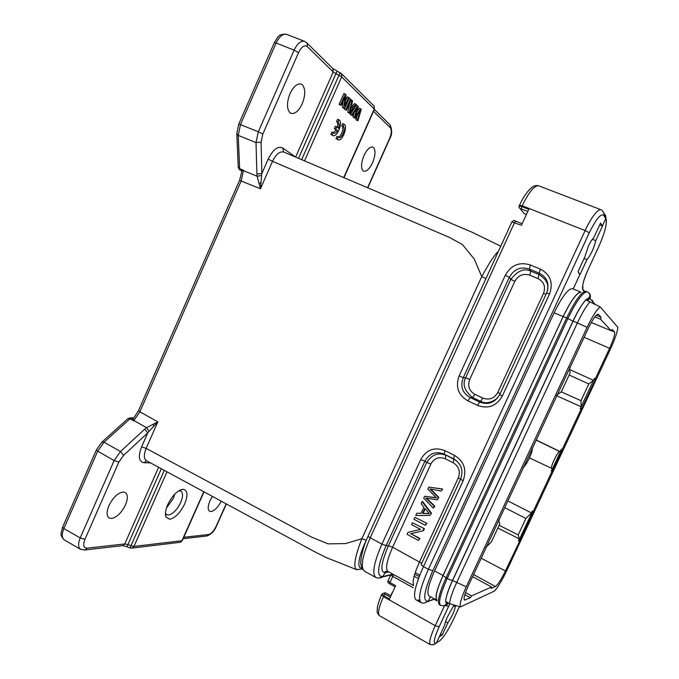 <?xml version="1.0" encoding="UTF-8"?>
<svg xmlns="http://www.w3.org/2000/svg" width="679" height="679" viewBox="0 0 679 679"><rect width="100%" height="100%" fill="white"/><g stroke="black" fill="none" stroke-linecap="round" stroke-linejoin="round"><path stroke-width="1.02" d="M360.591 108.648L355.355 116.712L358.257 106.425L357.629 105.831L351.62 115.065L352.282 115.668L357.298 107.596L354.387 117.594L355.168 118.316L360.286 110.422L357.256 120.217L357.909 120.82L361.245 109.268L359.242 108.131L356.67 112.069M357.909 120.82L355.906 119.699L357.349 114.989M357.629 105.831L356.271 105.313L350.254 114.547L352.282 115.668M351.62 115.065L350.254 114.547M354.328 112.391L353.029 117.077L355.168 118.316M354.387 117.594L353.029 117.077M357.256 120.217L355.906 119.699M351.298 106.756L351.764 107.189L350.95 108.284M353.131 107.706L350.041 112.069L351.442 106.128L353.131 107.706L351.764 107.189M355.788 104.074L353.827 106.747L351.739 104.795L352.579 101.018L351.824 100.305L349.176 112.833L349.889 113.495L356.475 104.727L354.421 103.547L352.783 105.771M349.889 113.495L347.801 112.307L349.812 102.767M351.824 100.305L351.043 100M349.176 112.833L347.801 112.307M346.451 110.346L351.179 99.686L350.508 99.049L349.125 98.523L344.389 109.2L346.451 110.346L344.389 109.2M350.508 99.049L345.772 109.726M348.683 97.309L344.949 105.746L345.984 94.737L345.28 94.067L340.476 104.889L341.147 105.5L344.907 97.021L343.88 107.995L344.584 108.64L349.329 97.929L347.292 96.783L345.382 101.095M344.584 108.64L342.496 107.469L343.082 101.146M345.28 94.067L343.88 93.541L339.084 104.354L341.147 105.5M340.476 104.889L339.084 104.354M343.88 107.995L342.496 107.469M480.919 401.442L480.469 402.418M413.638 585.306C412.178 581.759 414.156 573.916 419.563 561.788L458.325 477.846C460.608 471.345 458.894 466.303 453.165 462.722L445.254 458.783C439.041 456.424 434.246 458.181 430.859 464.046L392.632 547.215C386.733 560.744 385.188 568.824 387.989 571.463L413.587 585.561M482.956 398.115C489.321 400.372 494.253 398.497 497.749 392.504L543.523 293.387C545.857 286.767 544.032 281.844 538.057 278.619L529.79 275.173C523.314 273.196 518.34 275.233 514.86 281.293L469.724 379.485C467.441 385.961 469.172 390.917 474.927 394.346L482.956 398.115L480.63 401.314C485.434 404.013 491.053 402.927 497.478 398.072M584.093 258.529L586.919 259.667L580.256 274.036L579.365 273.96L578.067 271.541L584.806 256.993L588.37 246.137C590.28 242.08 592.071 239.271 593.743 237.718L600.516 223.102L602.426 225.929L605.999 218.061L605.193 214.793M605.991 219.122L606.109 218.825C607.204 223.714 604.734 233.033 598.708 246.766L598.708 246.766C604.7 233.186 607.128 223.977 605.991 219.122L603.775 215.387C600.915 213.206 596.077 219.011 589.27 232.812L585.12 230.546L428.381 569.291C420.097 588.099 417.687 599.217 421.158 602.638C422.007 603.181 423.272 603.249 424.961 602.859L428.143 601.212C422.406 601.382 423.951 591.231 432.786 570.776L428.381 569.291L423.467 566.634C415.175 585.425 412.679 596.476 415.964 599.778M523.73 213.223L524.434 213.69M445.254 458.783L445.959 455.354C438.354 452.138 431.954 454.489 426.743 462.399M461.168 467.33C459.598 463.638 457.179 460.956 453.895 459.301L453.665 458.817C461.347 463.596 463.655 470.377 460.608 479.153L463.12 480.842L423.467 566.634L421.124 564.597L460.583 479.196L458.325 477.846M547.656 289.984C548.793 284 545.933 278.857 539.058 274.571L538.048 278.619M469.724 379.485L465.65 377.685C462.229 384.28 464.538 390.892 472.576 397.529M529.79 275.173L530.766 271.125C524.281 267.976 517.636 270.709 510.829 279.315L509.343 277.312C513.91 269.062 520.589 266.312 529.374 269.071L530.774 271.116L539.058 274.562L539.245 273.17C547.282 277.397 549.744 284 546.629 292.98M430.478 596.765L427.889 601.67M440.467 634.033L442.182 635.001L439.288 636.8L436.351 643.089L433.669 644.643M592.979 302.511L592.444 300.245M602.426 225.929L599.599 225.08M592.334 239.271L595.746 240.621C593.828 248.472 590.883 254.82 586.919 259.667M602.443 226.183L595.746 240.621M604.93 217.204L603.954 212.858M429.06 595.975C426.48 593.421 428.313 585.077 434.552 570.954L554.098 312.832C562.085 296.553 568.247 288.499 572.584 288.694M572.609 288.694L580.969 292.174C577.014 292.157 571.056 300.33 563.078 316.677L443.005 575.529C436.716 589.669 434.696 597.936 436.953 600.329L436.962 600.338M430.859 464.046L426.726 462.391L388.464 545.712L386.139 545.644L381.929 544.125L420.742 459.539L424.901 461.211C429.332 453.275 435.765 450.915 444.21 454.124L453.903 459.284L453.165 462.722M519.214 205.898L519.503 205.279L522.219 205.779L585.12 230.546C589.296 221.235 597.155 208.589 601.017 209.743L538.676 185.783C534.398 185.342 528.916 192.004 522.219 205.779L521.845 206.603L519.121 206.093L519.011 207.197L520.089 208.614L527.829 211.364M603.775 215.379L604.013 214.657C604.386 214.148 602.587 209.981 601.025 209.76L601.238 209.845M499.668 394.609C494.906 402.706 488.286 405.21 479.798 402.121L480.622 401.323L472.576 397.538L470.224 397.605C462.365 392.997 460.048 386.351 463.265 377.66L465.641 377.677L510.82 279.315L514.86 281.293M419.266 576.556L417.152 575.495M416.685 575.257L414.691 574.29M439.288 636.8L444.898 624.527C444.94 623.008 445.755 620.521 447.342 617.067L453.945 605.091M445.517 621.599L447.817 622.889L442.182 635.001M455.83 605.676L455.286 606.848L453.572 605.897M455.286 606.848C454.395 611.329 451.9 616.676 447.817 622.889M433.041 644.914L439.712 640.798C443.565 637.513 448.225 630.222 453.691 618.934L459.411 606.661M580.808 292.318C576.836 292.513 570.937 300.636 563.112 316.703L443.056 575.512C436.877 589.397 434.849 597.596 436.97 600.117M573.212 288.948L580.112 274.061M521.421 208.835L521.845 206.603L528.763 209.327L521.447 225.292L511.864 221.948L368.205 535.867C367.806 536.155 368.476 536.792 370.216 537.776L514.555 222.534L515.701 221.159L522.151 223.756M420.742 459.539C426.387 449.617 434.45 446.655 444.915 450.644L444.21 454.124L453.648 458.809M444.915 450.644L454.404 455.337L453.665 458.817M454.404 455.337C464.122 461.33 467.025 469.834 463.12 480.842M539.245 273.17L540.263 269.062C550.414 274.443 553.504 282.736 549.523 293.948L546.612 293.014L499.676 394.592L502.367 395.942C496.476 406.118 488.159 409.259 477.439 405.363L479.798 402.121L470.224 397.605L467.839 400.831C458.147 395.068 455.253 386.741 459.148 375.843L463.265 377.66L509.343 277.312L505.269 275.318C511.075 265.082 519.435 261.636 530.358 264.963L529.374 269.071L539.245 273.17M414.131 576.301L415.972 577.252M416.507 577.532L418.502 578.61L416.499 577.532M449.804 603.733L448.641 606.364L445.662 605.583M389.797 583.838L389.95 582.514L395.628 585.663L389.449 599.073L383.788 595.899L383.457 596.62L381.64 594.711L381.853 594.252M588.09 299.906L587.089 298.794M578.686 273.391L580.256 274.036M587.946 299.999L586.962 298.904M585.782 299.829C581.878 304.379 577.668 311.44 573.144 321.023L452.57 580.528C448.327 589.796 446.001 596.773 445.577 601.458L449.549 603.639L460.523 606.916L494.473 591.061C498.259 586.656 502.401 579.756 506.89 570.368L610.438 349.091C614.877 339.398 617.347 332.141 617.848 327.32L600.287 306.984L585.782 299.829M590.043 301.603C586.164 306.178 581.962 313.257 577.43 322.856L456.602 582.709C452.35 591.986 449.999 598.963 449.549 603.639M551.679 468.383L552.282 468.417L551.628 470.547L561.465 449.532L559.666 451.552C557.943 450.864 549.795 468.026 551.679 468.383L529.476 457.901M531.996 448.182C532.76 449.184 531.903 452.46 529.433 458.002C526.751 463.519 524.604 466.694 522.991 467.517M596.196 315.277L601.144 317.314L600.592 319.291L594.812 316.906M611.431 330.622L614.47 331.887L612.246 329.451L611.304 330.809L591.256 322.5M519.316 541.239L518.425 540.781L519.155 539.975L520.038 540.433L505.405 570.963C501.263 579.493 497.928 584.67 495.398 586.478L491.206 588.37L491.537 587.012L472.609 576.641M465.531 592.555L471.574 595.907L470.352 597.758L464.826 594.694M580.222 408.699L581.131 406.746L580.986 400.669L588.803 383.958L593.488 380.342L594.405 378.381L595.322 378.797L595.262 379.671L581.759 408.52L581.139 409.114L580.222 408.699L594.405 378.381M580.986 400.669L561.261 391.859M569.138 375.02L588.803 383.958M569.868 369.656L593.488 380.342M499.107 525.291L518.221 534.891L519.325 538.871L497.826 528.033M504.743 507.663L525.894 518.484L518.221 534.891M518.425 540.781L519.325 538.871M519.155 539.975L532.412 511.626L532.361 510.998L531.462 512.925L525.894 518.484M498.556 519.953L499.829 523.755L491.273 542.105L485.731 547.495M556.661 395.237L561.312 391.825L570.037 373.094L569.749 367.135M600.287 306.984C596.909 309.276 592.512 316.066 587.097 327.337L466.261 586.783C461.338 597.69 459.42 604.403 460.523 606.916M470.352 597.758L464.478 600.1C463.358 598.793 464.614 594.091 468.255 585.977L588.252 328.415C592.818 319.037 596.137 314.301 598.216 314.199L601.144 317.314M594.337 379.264L595.262 379.671M580.842 408.104L581.759 408.52M551.628 470.547L552.536 470.98L551.144 470.853M561.287 449.175L562.373 449.956L552.536 470.98M562.373 449.956L561.465 449.532M532.361 510.998L533.304 512.076L520.038 540.433M533.304 512.076L532.412 511.626M600.592 319.291L611.304 330.809M614.47 331.887C615.182 334.017 613.561 339.483 609.589 348.302L595.322 378.797M491.537 587.012L471.574 595.907M581.131 406.746L556.449 395.679M536.257 440.017L560.141 451.611M507.875 500.932L531.462 512.925M562.195 449.6L581.139 409.114M533.253 511.448L552.044 471.285M183.78 537.301L208.563 534.517C211.279 533.77 213.792 531.054 216.109 526.386L226.183 503.86M221.278 501.204C217.984 507.323 214.556 510.769 210.999 511.542L209.616 511.253C207.621 509.708 207.757 506.186 210.023 500.678L212.374 496.383M367.577 187.718L389.542 138.609C391.562 133.559 391.842 129.961 390.366 127.805L373.518 111.331M363.104 170.845C360.77 168.036 361.058 162.935 363.978 155.542C367.025 149.321 369.979 146.503 372.847 147.071L373.535 147.487C375.767 150.449 375.445 155.525 372.559 162.722C369.546 168.901 366.601 171.719 363.698 171.184L363.104 170.845M138.516 410.693L133.059 419.13L133.661 420.853L139.874 411.813L138.592 410.591M133.661 420.853L129.927 418.841L131.319 417.95L128.272 418.357M238.236 167.076L239.585 168.647L243.557 170.336L241.962 170.845M146.452 460.71L314.385 551.594L326.395 557.637L356.314 569.511C353.199 566.515 355.041 556.254 361.856 538.753L345.526 543.582L328.169 543.862L311.5 537.089L146.146 448.395L157.834 421.846L146.588 427.694L149.007 431.386L157.834 421.846L139.874 411.813L241.206 180.894L243.388 170.65L257.163 176.234L260.456 188.779L261.593 175.505L257.163 176.234L256.908 173.985L261.839 173.544L268.18 159.132C273.034 149.482 277.889 145.764 282.753 147.98L295.628 157.07L333.228 71.949L335.901 73.688L298.488 158.36M239.645 169.767L240.162 169.962L239.628 168.672L238.236 135.401L240.442 124.63L276.115 43.023C279.383 36.394 282.88 33.5 286.631 34.349M150.415 462.857L144.075 462.73C138.796 461.728 137.973 456.424 141.605 446.833L146.146 448.395C143.685 454.743 143.77 458.843 146.409 460.693L146.715 460.846M357.137 569.749L356.331 569.52M498.403 251.366C495.135 253.887 489.584 262.298 481.742 276.599L361.856 538.753L366.278 540.238C358.936 555.363 356.237 569.01 361.89 568.026M283.491 152.003C279.502 151.29 275.852 154.388 272.542 161.313L449.523 237.455L462.365 244.508L474.375 259.191L481.742 276.599L485.935 278.611M182.99 489.296C187.642 490.085 188.219 494.94 184.705 503.86C180.266 512.823 175.258 517.958 169.674 519.282L165.939 516.999C164.87 514.071 165.455 509.997 167.696 504.76C172.11 495.882 177.049 490.739 182.515 489.33L182.99 489.296M141.605 446.833L147.725 432.922L123.578 455.346L118.825 462.127L114.123 460.566L80.198 537.929L63.843 528.551M118.825 462.127L84.943 539.321C82.787 545.084 83.483 548.038 87.039 548.182L124.758 543.938L158.614 467.288M111.5 518.493L109.149 518.001C106.493 516.006 106.416 511.898 108.92 505.677C113.028 497.503 117.773 492.946 123.154 492.003L125.284 492.513C127.941 494.558 128.017 498.666 125.505 504.853C121.558 512.789 116.89 517.33 111.5 518.493M332.922 68.613L333.228 71.949L307.358 46.656C304.481 44.704 301.544 46.698 298.548 52.631L262.815 134.06L261.076 142.149L256.017 142.565L238.227 135.393M290.043 112.756C286.64 108.92 286.631 102.546 290.009 93.634C293.549 86.403 297.258 83.22 301.153 84.094L302.342 84.816C305.575 88.864 305.533 95.196 302.189 103.828C298.709 111.008 295 114.174 291.07 113.342L290.043 112.756M148.99 431.377L147.716 432.896L144.72 429.145L146.588 427.694L133.788 420.479M154.023 426.123L152.979 424.375M261.576 175.496L261.814 173.569M261.101 182.863L259.098 183.228M64.318 539.89C61.814 538.048 61.628 534.348 63.758 528.78M104.006 442.182L101.842 442.199M97.632 451.145L96.452 449.795M81.056 549.549L80.538 549.303C78.085 547.478 77.975 543.684 80.198 537.929L84.943 539.321M121.974 545.721L123.077 545.543L124.758 543.938L127.83 544.541L130.945 545.763L130.079 547.995L132.337 548.046L180.436 542.249L182.396 540.416M122.984 545.627L126.981 546.773L161.322 468.756M174.817 494.091L173.374 498.352L166.44 508.045M165.43 513.154L166.703 514.665L168.46 515.03C172.984 513.986 177.066 509.827 180.682 502.545C183.084 496.714 183.135 492.895 180.835 491.095L178.891 490.747M123.57 455.346L120.48 451.51L144.72 429.145M262.807 134.06L258.317 131.76L256.017 142.565L256.908 173.985M307.146 43.201L304.54 41.343C300.848 40.528 297.385 43.464 294.109 50.144L258.317 131.76L240.434 124.63M240.391 124.605L238.736 124.24M238.185 135.376L236.827 133.474M337.191 71.185L335.901 73.688L338.982 75.233L340.264 72.678M129.91 418.833L127.992 418.62L102.105 441.919M424.596 496.264L423.73 498.157L433.355 508.172L434.263 506.195L425.775 498.013L437.2 499.837L438.286 497.469L429.977 488.888L441.24 491.07L442.683 489.033L428.814 487.106L427.889 489.109L436.368 497.885L424.596 496.264L436.207 497.732M442.165 489.058L428.814 487.106M433.355 508.172L434.798 506.144L426.641 498.259M434.263 506.195L434.798 506.144M437.2 499.837L438.812 497.427L430.741 489.075M438.286 497.469L438.812 497.427M441.24 491.07L442.683 489.033M422.55 513.375L424.859 508.359L429.306 513.68L422.55 513.375L423.102 513.307L425.181 508.775M416.779 513.248L415.76 515.471L430.011 515.42L431.521 513.231L422.669 501.603L422.117 501.645L421.167 503.725L423.883 507.154L421.039 513.341L416.779 513.248L421.073 513.256M430.987 513.299L422.117 501.645M430.011 515.42L431.521 513.231M429.153 513.536L423.102 513.307M426.879 523.297L414.886 517.364L413.986 519.325L425.436 525.351L426.879 523.297L414.886 517.364M425.436 525.351L426.336 523.382M424.4 528.686L412.408 522.745L411.55 524.612L420.53 529.357L407.986 532.353L407.069 534.356L418.476 540.442L419.894 538.455L410.939 533.686L423.475 530.698L424.4 528.686L412.408 522.745M418.476 540.442L419.894 538.455M419.342 538.557L410.939 533.686M410.371 533.787L423.475 530.698M422.924 530.791L423.849 528.78M344.041 124.215L343.022 126.498C346.214 127.457 342.012 138.923 339.025 137.447L338.397 136.92L337.387 139.195L338.15 139.781C342.309 141.86 348.31 126.031 344.041 124.215L342.666 123.68L341.656 125.963C344.44 126.744 341.554 136.53 338.422 136.954M343.022 126.498L341.656 125.963M338.397 136.92L337.03 136.377L336.02 138.66L338.15 139.781M337.387 139.195L336.02 138.66M336.776 126.744L335.723 129.112L337.488 130.597C336.232 132.643 335.044 133.517 333.924 133.211L333.279 132.668L332.252 134.977L333.041 135.579C337.302 137.701 343.353 121.685 338.982 119.801L337.955 122.11C339.271 122.958 339.458 125.004 338.532 128.238L335.392 126.201L334.348 128.569L336.113 130.062L333.313 132.719M335.723 129.112L334.348 128.569M337.488 130.597L336.113 130.062M333.279 132.668L331.895 132.125L330.877 134.434L333.041 135.579M332.252 134.977L330.877 134.434M338.982 119.801L337.599 119.258L336.58 121.575C337.811 122.322 338.057 124.198 337.31 127.202M337.955 122.11L336.58 121.575M356.034 111.662L355.032 111.271M359.547 112.739L358.97 112.519M351.204 110.295L350.542 110.049M392.895 574.171L382.583 576.641L385.299 572.669C379.867 572.456 380.919 563.468 388.464 545.712L392.632 547.215L421.727 563.298M605.897 218.417L605.634 215.421M604.437 215.302L604.081 214.233M418.137 599.829L419.877 600.796M543.523 293.387L546.018 294.296M497.749 392.504L500.117 393.65M474.927 394.346L472.576 397.538M388.728 571.871L385.299 572.669L387.463 571.243M383.677 593.098L385.46 592.826L390.917 595.882M384.136 593.268L381.971 593.989L383.788 595.899L385.01 594.235L384.136 593.268L385.46 592.826L390.934 595.831M434.492 598.971L428.143 601.212M392.284 592.411L390.748 595.729M554.098 312.832L566.651 318.001C575.317 300.228 581.759 291.342 585.977 291.333L587.208 291.843C582.998 291.86 576.564 300.755 567.899 318.536L572.957 321.175M445.848 601.611C446.638 603.028 446.536 606.941 440.527 605.337L439.381 604.709C436.987 602.146 439.211 593.183 446.061 577.821L443.056 575.512L434.552 570.954M524.044 213.495L526.403 214.479L524.349 213.656L520.089 208.614M426.726 462.391L424.901 461.211L386.139 545.644C377.448 566.167 376.259 576.496 382.583 576.641L379.035 577.999M436.351 643.089L433.652 644.643L430.333 644.643C428.721 642.886 430.35 636.562 435.239 625.682L383.457 596.62C378.746 607.332 377.448 613.706 379.561 615.734C377.668 613.935 376.887 612.203 377.21 610.54L377.431 607.085C377.176 607.713 378.619 601.424 381.53 594.965M390.306 597.197L385.01 594.235M444.482 605.795L435.239 625.682L439.101 626.861C434.017 638.413 432.973 643.845 435.969 643.174M582.531 286.224L582.811 289.721L583.779 291.002M589.499 298.531L588.914 297.758M582.455 286.92L583.134 287.828M598.7 246.757L588.022 269.775L598.623 246.944M587.955 269.928L588.022 269.784C583.516 280.071 581.776 286.716 582.811 289.721M432.786 570.776L589.27 232.812M549.523 293.948L502.367 395.942M477.439 405.363L467.839 400.831M459.148 375.843L505.269 275.318M530.358 264.963L540.263 269.062M375.793 577.447C371.837 573.806 373.883 562.696 381.929 544.125L370.216 537.776C362.221 556.288 360.294 567.423 364.445 571.175L375.784 577.473C378.373 578.347 380.554 578.185 382.311 576.997L393.243 574.358M446.213 601.806L445.967 602.443M448.641 606.364L439.101 626.861M436.97 600.83L434.144 599.268M413.18 587.7L392.751 576.429L393.574 574.544M390.731 574.969L388.108 580.664L389.95 582.514L392.751 576.429L390.841 574.943M587.097 327.337L573.144 321.023M466.261 586.783L452.57 580.528M536.198 440.145L559.666 451.552M598.437 314.36L597.944 314.156M609.589 348.302L584.11 337.302M495.398 586.478L473.577 574.57M481.182 558.231L505.405 570.963M464.071 599.37L465.276 600.041M607.255 315.056L605.176 312.646M588.421 292.59C590.433 294.109 590.942 296.061 589.941 298.446L587.691 300.627M440.527 605.337C438.15 602.782 440.382 593.828 447.232 578.457L446.061 577.821L566.651 318.001L567.899 318.536L447.232 578.457C449.795 579.773 451.577 580.367 452.579 580.239L452.74 579.883M443.76 605.753C445.772 605.931 447.24 605.108 448.174 603.275L448.301 602.96M446.298 603.495L447.088 603.156M133.059 419.13L131.319 418.196M131.319 417.95L133.788 418.179M268.18 159.132L272.542 161.313L260.456 188.779L239.594 180.359M240.162 169.954L242.004 170.735M241.936 171.125L240.035 169.988M207.112 535.901L208.563 534.517M146.299 460.88L144.075 462.73M283.635 152.054L282.753 147.98M390.366 127.805L390.187 125.063M166.975 471.812L133.975 546.408L181.955 540.739L203.785 491.732M343.71 177.584L374.248 109.022L341.664 76.914L304.506 160.923M261.076 142.149L261.839 173.544M129.952 418.858L104.048 442.207L120.48 451.51L114.123 460.566L97.674 451.17M63.809 528.525L62.731 526.955L96.359 449.939M63.851 528.559L97.683 451.179L104.048 442.207M87.039 548.182L85.274 549.88M85.248 549.888L84.332 550.066M164.284 470.36L130.945 545.763L133.975 546.408L132.329 547.995M180.419 542.207L182.295 540.62L204.023 491.868M340.264 72.721L341.461 73.748L341.664 76.914L338.982 75.233L301.637 159.701M374.375 109.412L374.044 106.102M298.548 52.631L294.109 50.144L276.107 43.015M307.349 46.647L307.137 43.252M307.112 43.218L306.628 42.658M276.064 43.006L274.299 42.879M434.798 497.656L435.324 497.614M427.931 500.041L428.474 499.999M415.955 599.795L421.175 602.697M388.354 571.667L385.383 572.244C384.492 571.574 385.358 571.311 387.989 571.463M392.929 591.519L392.479 592.105M606.016 218.061L605.167 216.55M605.184 216.474L604.03 214.649M519.588 205.075C525.936 191.105 533.278 186.004 533.388 186.598C534.432 185.63 536.198 185.35 538.676 185.783M428.356 601.331L434.679 599.073M589.873 298.412L589.287 297.64M584.246 290.977L582.879 289.288C582.03 285.545 583.745 279.044 588.022 269.784M436.953 600.329L429.103 596.001M522.159 223.739L515.701 221.159C514.623 220.2 513.375 220.403 511.949 221.778M414.122 576.318L415.972 577.26M430.333 644.643L379.561 615.734M387.998 580.901C387.522 582.047 388.091 583.023 389.687 583.838L395.085 586.834M368.077 536.138C361.754 549.489 360.031 562.899 361.016 564.792L361.737 567.619L364.445 571.175M415.217 572.635L417.246 573.763M417.67 574.001L419.792 575.189M587.199 300.415L589.907 298.429L594.931 304.107M446.765 595.5C447.928 591.197 449.863 586.113 452.579 580.239L573.008 321.057C576.429 313.749 579.781 307.833 583.066 303.309M585.909 299.88C588.345 298.446 589.695 297.164 589.958 296.027C589.737 293.888 588.82 292.496 587.208 291.843M448.573 603.105L447.232 603.376L447.181 602.341M239.568 180.334L138.541 410.625M241.953 170.836L239.585 180.317M183.16 538.702L207.095 535.952M207.129 535.943C211.508 534.042 214.598 530.825 216.389 526.301L226.379 503.962M362.382 569.07L356.322 569.528M283.423 151.892L472.151 232.277L500.771 246.197M374.367 109.429L390.187 125.012M367.789 187.811L389.704 138.813C392.106 134.858 392.275 130.266 390.221 125.055M130.894 417.78L133.899 418.052M241.936 171.142L239.899 169.92M80.529 549.311L64.327 539.949C59.913 534.348 60.448 536.071 62.612 527.15M101.918 442.08L96.401 449.846M123.094 545.593L85.291 549.931M126.981 546.773L130.079 547.995M165.421 513.197L165.931 516.991M80.589 549.311L85.265 549.939M332.982 68.579L341.503 73.722L374.078 106.085L374.435 109.277L343.964 177.686M333.049 68.723L307.171 43.235M238.711 124.223L236.793 133.644M286.674 34.357C278.076 33.381 277.55 37.948 274.324 42.735M274.291 42.811L238.745 124.147M304.557 41.326L286.665 34.332M238.253 167.62L239.746 169.826M238.236 167.051L236.81 134.001M178.917 490.73L182.515 489.33"/></g></svg>
